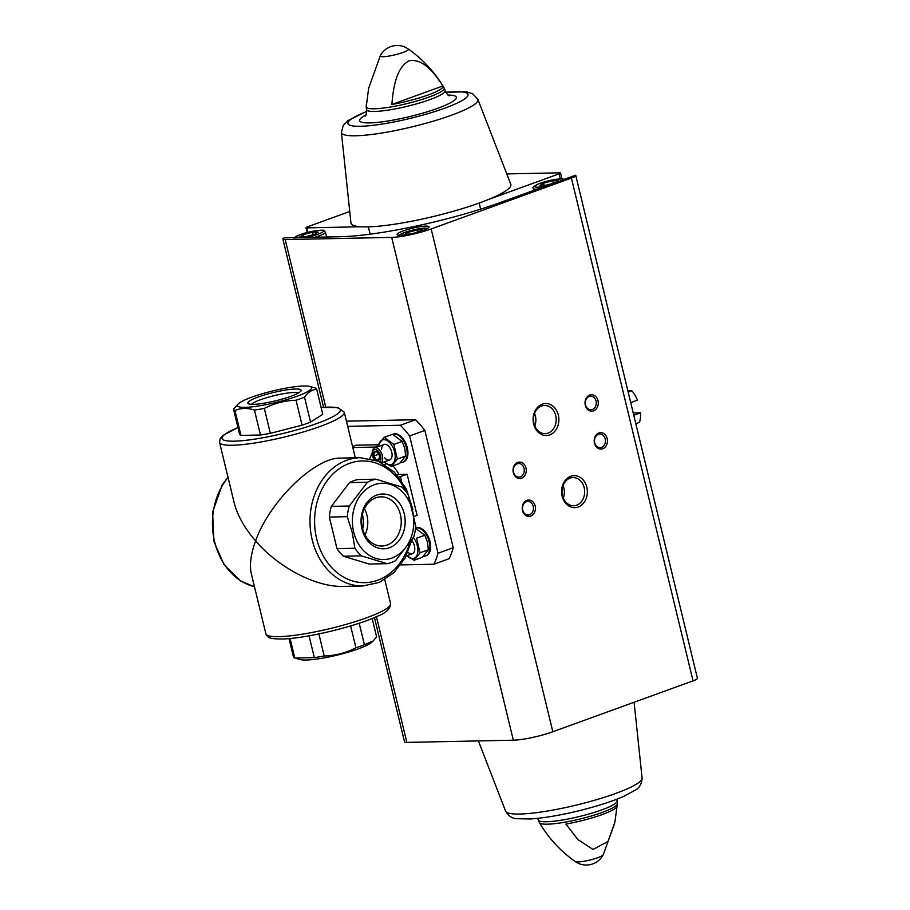 <?xml version="1.0" encoding="UTF-8"?>
<svg xmlns="http://www.w3.org/2000/svg" width="910" height="910" viewBox="0 0 910 910"><rect width="100%" height="100%" fill="white"/><g stroke="black" fill="none" stroke-linecap="round" stroke-linejoin="round"><path stroke-width="1.36" d="M352.227 532.441L347.279 516.675A42.77 34.432 -91.2 0 1 349.303 506.005L367.447 482.243A42.77 34.432 -91.2 0 1 375.921 479.172L401.708 486.986A42.77 34.432 -91.2 0 1 408.146 494.585L415.79 526.173A42.77 34.432 -91.2 0 1 413.766 536.843L395.623 560.606A42.77 34.432 -91.2 0 1 387.148 563.677L361.361 555.851A42.77 34.432 -91.2 0 1 354.911 548.264L352.227 532.441M353.683 532.066A38.163 30.724 -91.2 0 1 390.14 484.325A38.163 30.724 -91.2 0 1 405.496 547.774A38.163 30.724 -91.2 0 1 353.683 532.066M375.921 479.172L357.983 479.536A42.77 34.432 -91.2 0 0 349.508 482.607L331.365 506.37L349.303 506.005M367.447 482.243L349.508 482.607M387.148 563.677L369.21 564.052L343.423 556.226A42.77 34.432 -91.2 0 1 336.984 548.628L354.911 548.264M361.361 555.851L343.423 556.226M347.279 516.675L329.34 517.051A42.77 34.432 -91.2 0 1 331.365 506.37M309.787 386.454L315.315 387.978A42.77 6.688 166.4 0 1 316.691 389.173A42.77 6.688 166.4 0 1 316.726 389.4C312.096 389.56 308.024 392.153 304.509 397.17A42.77 6.688 166.4 0 1 296.046 400.241C284.944 400.536 274.376 403.266 264.321 408.408A42.77 6.688 166.4 0 1 254.436 410.069C247.361 407.794 240.854 407.93 234.928 410.467A42.77 6.688 166.4 0 1 233.551 409.284A42.77 6.688 166.4 0 1 233.529 409.045L238.454 403.71A38.163 5.972 166.4 0 1 251.877 397.135A38.163 5.972 166.4 0 1 309.787 386.454A38.163 5.972 166.4 0 1 275.912 402.47A38.163 5.972 166.4 0 1 238.454 403.71M316.726 389.4L322.754 414.323A42.77 6.688 166.4 0 0 322.72 414.096L316.691 389.173M304.509 397.17L310.537 422.092A42.77 6.688 166.4 0 1 302.075 425.163L296.046 400.241M264.321 408.408L270.35 433.342A42.77 6.688 166.4 0 1 260.476 434.991L254.436 410.069M234.928 410.467L240.957 435.401A42.77 6.688 166.4 0 1 239.58 434.207L233.551 409.284M372.167 618.47L376.581 636.727A42.77 6.688 166.4 0 1 376.615 636.955L373.123 640.993L364.398 644.724A42.77 6.688 166.4 0 1 355.935 647.806C346.005 652.925 335.426 655.644 324.21 655.973A42.77 6.688 166.4 0 1 314.337 657.623L294.817 658.032A42.77 6.688 166.4 0 1 293.441 656.838L289.027 638.581M372.144 618.47L376.615 636.955M359.2 623.213L364.398 644.724M350.634 625.921L355.935 647.806M318.875 633.929L324.21 655.973M309.059 635.817L314.337 657.623M290.097 638.479L294.817 658.032M411.98 539.801L405.087 558.046L393.848 572.743L379.334 582.389L362.976 585.972A64.155 51.654 -91.2 0 1 312.187 539.778A64.155 51.654 -91.2 0 1 360.326 457.696L340.442 458.105C314.689 457.4 269.36 501.672 255.608 540.949C244.46 528.016 237.294 515.174 234.086 502.411L219.56 442.397A64.155 10.033 166.4 0 0 284.273 437.062A64.155 10.033 166.4 0 0 344.276 412.219L355.298 457.798M362.976 585.972L343.093 586.381C316.214 587.291 278.585 567.749 255.608 540.949C250.785 554.156 249.363 565.087 251.342 573.766L265.868 633.792A64.155 10.033 166.4 0 0 330.58 628.457A64.155 10.033 166.4 0 0 390.572 603.614C390.47 608.824 386.011 613.056 377.184 616.297C355.708 626.49 306.317 638.365 283.033 638.968C268.587 638.991 268.109 637.83 265.868 633.792M258.247 397.01A27.414 4.288 166.4 0 1 287.708 389.73A27.414 4.288 166.4 0 1 300.971 390.97A27.414 4.288 166.4 0 1 275.514 400.844A27.414 4.288 166.4 0 1 248.362 403.699A27.414 4.288 166.4 0 1 258.247 397.01M310.537 422.092L322.754 414.323M270.35 433.342L302.075 425.163M240.957 435.401L260.476 434.991M373.123 640.993L371.689 642.301A38.163 5.972 166.4 0 1 361.861 647.499A38.163 5.972 166.4 0 1 300.346 659.557L296.421 658.499M361.975 529.063A27.414 22.067 -91.2 0 1 388.161 494.767A27.414 22.067 -91.2 0 1 399.183 540.347A27.414 22.067 -91.2 0 1 361.975 529.063M329.34 517.051L336.984 548.628M346.437 421.159L415.551 419.726A94.72 54.191 70.1 0 1 424.856 430.419L453.237 547.729A94.72 54.191 70.1 0 1 449.165 558.695L433.945 564.223L400.718 564.905M347.688 426.346L400.332 425.254L415.551 419.726M400.332 425.254A94.72 54.191 70.1 0 1 409.637 435.947L424.856 430.419M409.637 435.947L438.017 553.246L453.237 547.729M438.017 553.246A94.72 54.191 70.1 0 1 433.945 564.223M415.699 527.174A9.043 5.176 70.1 0 1 416.541 527.755M393.018 465.863A44.419 25.412 70.1 0 1 399.024 474.474L407.157 474.315L398.819 477.079M414.38 516.357L417.087 515.367L407.157 474.315M384.111 461.973L391.334 466.466L397.374 459.015L393.837 444.421L384.27 437.289L378.23 444.751L356.003 445.217L352.557 446.469M378.253 445.82L374.772 447.083L352.818 447.538M374.772 447.083L374.363 448.027M372.201 452.998L369.79 458.549M401.537 480.742L400.559 476.703M397.204 475.145L399.024 474.474M251.535 404.324A24.593 3.845 166.4 0 1 260.579 399.672A24.593 3.845 166.4 0 1 298.435 392.972M362.476 528.3A24.593 19.804 -91.2 0 1 380.926 496.837A24.593 19.804 -91.2 0 1 401.23 521.009A24.593 19.804 -91.2 0 1 381.95 546.011A24.593 19.804 -91.2 0 1 362.476 528.3M364.444 508.622A24.593 19.804 -91.2 0 1 364.99 534.921M362.362 514.616A20.896 16.824 -91.2 0 1 362.658 529.006M575.768 175.493A11.511 1.797 -13.6 0 1 571.4 178.053L431.181 228.933A28.949 4.527 -13.6 0 1 391.687 237.396L285.205 239.592A11.511 1.797 -13.6 0 1 282.885 239.08A11.511 1.797 -13.6 0 1 284.102 237.885L292.008 237.726A18.098 2.832 166.4 0 0 299.003 237.578L340.374 236.725A117.447 18.371 -13.6 0 0 500.58 202.418L554.372 182.899A18.098 2.832 166.4 0 0 563.461 179.6L575.518 175.232A11.511 1.797 -13.6 0 1 575.768 175.493L697.413 678.303A11.511 1.797 -13.6 0 1 693.045 680.862L552.825 731.742A28.949 4.527 -13.6 0 1 513.331 740.205L406.85 742.401A11.511 1.797 -13.6 0 1 404.529 741.889L374.442 617.515M349.736 211.495L307.489 226.829A3.89 0.614 -13.6 0 0 306.01 227.693A3.89 0.614 -13.6 0 0 306.795 227.864L360.747 226.749A82.253 12.865 166.4 0 1 350.941 222.939L341.409 132.416A70.229 10.988 166.4 0 0 412.287 126.808A70.229 10.988 166.4 0 0 477.898 99.395L472.802 93.787L466.546 91.842L445.775 92.183M477.898 99.395L510.794 184.264A82.253 12.865 166.4 0 1 488.909 199.313L559.058 173.856A3.89 0.614 -13.6 0 0 560.537 172.991A3.89 0.614 -13.6 0 0 559.752 172.82L506.779 173.912M616.957 806.726L614.898 822.117L608.005 841.488L593.036 849.474L577.839 839.509L565.929 824.073A39.448 6.165 166.4 0 0 617.162 806.112L617.31 803.837A40.12 6.279 166.4 0 1 579.761 819.068A40.12 6.279 166.4 0 1 539.402 822.674C548.639 838.246 560.594 851.203 575.256 861.554A19.133 19.133 0 0 0 603.193 854.797A14.514 2.275 166.4 0 1 589.691 860.087A14.514 2.275 166.4 0 1 575.256 861.554M366.548 103.808A39.448 6.165 -13.6 0 0 366.343 104.422A39.448 6.165 -13.6 0 0 366.468 105.003L368.607 88.418L380.3 55.737A14.514 2.275 166.4 0 0 394.883 54.862A14.514 2.275 166.4 0 0 408.249 48.969C422.911 59.321 434.855 72.288 444.103 87.849A40.12 6.279 166.4 0 1 406.69 103.672A40.12 6.279 166.4 0 1 366.195 106.697L366.343 104.422M391.835 104.479A39.448 6.165 -13.6 0 0 442.942 85.927L391.835 104.479C393.257 88.566 395.873 68.057 409.045 60.777C423.377 58.069 434.741 73.642 442.942 85.927M343.195 236.634L326.61 236.975L325.45 232.152A16.448 2.571 166.4 0 1 314.826 237.248M578.191 507.007A16.005 12.888 88.8 0 0 583.299 480.082A16.005 12.888 88.8 0 0 561.925 487.84A16.005 12.888 88.8 0 0 578.191 507.007M549.708 434.889A16.005 12.888 88.8 0 0 554.816 407.964A16.005 12.888 88.8 0 0 533.442 415.722A16.005 12.888 88.8 0 0 549.708 434.889M530.723 516.106A8.224 6.62 88.8 0 0 533.351 502.274A8.224 6.62 88.8 0 0 522.374 506.256A8.224 6.62 88.8 0 0 530.723 516.106M602.727 448.755A8.224 6.62 88.8 0 0 605.355 434.923A8.224 6.62 88.8 0 0 594.366 438.904A8.224 6.62 88.8 0 0 602.727 448.755M521.555 478.205A8.224 6.62 88.8 0 0 524.183 464.373A8.224 6.62 88.8 0 0 513.206 468.354A8.224 6.62 88.8 0 0 521.555 478.205M593.559 410.854A8.224 6.62 88.8 0 0 596.187 397.022A8.224 6.62 88.8 0 0 585.198 401.003A8.224 6.62 88.8 0 0 593.559 410.854M403.323 230.901A16.448 2.571 166.4 0 1 419.874 226.704A16.448 2.571 166.4 0 1 429.065 226.829A16.448 2.571 166.4 0 1 413.675 233.199A16.448 2.571 166.4 0 1 397.09 234.575A16.448 2.571 166.4 0 1 403.323 230.901M488.909 199.313A82.253 12.865 166.4 0 1 360.747 226.749M592.376 409.5A6.802 5.471 88.8 0 0 596.209 401.958A6.802 5.471 88.8 0 0 590.658 396.18A6.802 5.471 88.8 0 0 585.323 403.084A6.802 5.471 88.8 0 0 590.943 409.773A6.802 5.471 88.8 0 0 592.376 409.5M520.384 476.851A6.802 5.471 88.8 0 0 524.205 469.31A6.802 5.471 88.8 0 0 518.666 463.531A6.802 5.471 88.8 0 0 513.331 470.436A6.802 5.471 88.8 0 0 518.939 477.124A6.802 5.471 88.8 0 0 520.384 476.851M601.544 447.401A6.802 5.471 88.8 0 0 605.378 439.86A6.802 5.471 88.8 0 0 599.827 434.081A6.802 5.471 88.8 0 0 594.492 440.986A6.802 5.471 88.8 0 0 600.111 447.674A6.802 5.471 88.8 0 0 601.544 447.401M529.552 514.753A6.802 5.471 88.8 0 0 533.374 507.211A6.802 5.471 88.8 0 0 527.834 501.433A6.802 5.471 88.8 0 0 522.499 508.337A6.802 5.471 88.8 0 0 528.118 515.026A6.802 5.471 88.8 0 0 529.552 514.753M534.818 426.016A14.094 11.341 88.8 0 0 534.557 413.504M548.127 433.08A14.094 11.341 88.8 0 0 556.055 417.44A14.094 11.341 88.8 0 0 544.567 405.462A14.094 11.341 88.8 0 0 533.51 419.783A14.094 11.341 88.8 0 0 545.147 433.638A14.094 11.341 88.8 0 0 548.127 433.08M563.301 498.134A14.094 11.341 88.8 0 0 563.051 485.622M576.61 505.198A14.094 11.341 88.8 0 0 584.538 489.557A14.094 11.341 88.8 0 0 573.05 477.579A14.094 11.341 88.8 0 0 561.993 491.9A14.094 11.341 88.8 0 0 573.63 505.755A14.094 11.341 88.8 0 0 576.61 505.198M555.214 182.648L558.308 180.68L552.677 180.794L543.52 183.16L539.994 185.401L545.636 185.287L553.143 183.354M420.409 231.322L422.615 229.923L416.985 230.037L407.828 232.403L404.302 234.643L406.975 234.587M553.28 183.297L552.677 180.794M544.043 185.321L543.52 183.16M417.508 232.198L416.985 230.037M408.294 234.348L407.828 232.403M314.712 234.325L318.238 232.084L312.596 232.198L303.439 234.564L299.925 236.805L305.555 236.68L314.712 234.325M313.211 234.712L312.596 232.198M303.963 236.714L303.439 234.564M635.806 423.673L639.48 422.342A23.853 13.65 -109.9 0 0 640.549 412.799L633.212 412.947M630.721 402.618L637.489 400.161A23.853 13.65 -109.9 0 0 631.847 390.754L627.866 390.845M640.549 412.799L633.769 415.256M631.847 390.754L628.173 392.096M425.493 555.987L426.278 555.703A14.81 8.474 -109.9 0 0 429.19 538.891A14.81 8.474 -109.9 0 0 416.177 527.868L415.597 528.073A14.81 8.474 -109.9 0 1 428.474 539.357A14.81 8.474 -109.9 0 1 425.493 555.987A14.81 8.474 -109.9 0 1 423.889 556.283A14.81 8.474 -109.9 0 1 423.355 556.272M415.244 528.084L424.811 535.216L427.484 542.189L428.337 549.811L422.297 557.261L414.027 560.264L420.067 552.814L428.337 549.811M420.067 552.814L416.53 538.22L424.811 535.216M406.451 555.43L414.027 560.264M407.942 552.188A8.224 4.709 -109.9 0 0 414.653 550.436A8.224 4.709 -109.9 0 0 414.437 545.92A8.224 4.709 -109.9 0 0 411.809 540.54M406.884 555.737A13.093 7.496 -109.9 0 0 415.586 557.352A13.093 7.496 -109.9 0 0 417.326 545.863A13.093 7.496 -109.9 0 0 413.345 537.548M400.662 462.473A14.81 8.474 -109.9 0 0 401.196 462.485A14.81 8.474 -109.9 0 0 402.8 462.189L403.585 461.905A14.81 8.474 -109.9 0 0 406.497 445.104A14.81 8.474 -109.9 0 0 393.484 434.07L392.71 434.354A14.81 8.474 -109.9 0 0 392.688 434.354M402.8 462.189A14.81 8.474 -109.9 0 0 405.712 445.377A14.81 8.474 -109.9 0 0 392.71 434.354M384.27 437.289L392.551 434.286L402.118 441.418L404.791 448.391L405.644 456.012L399.604 463.463L391.334 466.466M393.837 444.421L402.118 441.418M397.374 459.015L405.644 456.012M384.691 457.787A8.224 4.709 -109.9 0 0 391.96 456.638A8.224 4.709 -109.9 0 0 391.744 452.122A8.224 4.709 -109.9 0 0 387.944 445.559A8.224 4.709 -109.9 0 0 381.631 449.347M384.191 461.939A13.093 7.496 -109.9 0 0 392.904 463.554A13.093 7.496 -109.9 0 0 394.633 452.065A13.093 7.496 -109.9 0 0 385.942 440.042A13.093 7.496 -109.9 0 0 378.617 446.071A13.093 7.496 -109.9 0 0 378.583 446.48M374.351 451.986A4.743 2.719 -109.9 0 0 373.908 455.955A4.743 2.719 -109.9 0 0 376.262 459.88A4.743 2.719 -109.9 0 0 379.083 459.823A4.743 2.719 -109.9 0 0 379.538 455.842A4.743 2.719 -109.9 0 0 377.172 451.929A4.743 2.719 -109.9 0 0 374.351 451.986L373.908 455.955L376.262 459.88L379.083 459.823L379.538 455.842L377.172 451.929L374.351 451.986M381.37 462.621A8.224 4.709 -109.9 0 0 381.734 453.68A8.224 4.709 -109.9 0 0 375.523 447.743A8.224 4.709 -109.9 0 0 374.636 447.913A8.224 4.709 -109.9 0 0 374.169 459.675M379.607 461.768A6.609 3.788 -109.9 0 0 380.278 454.625A6.609 3.788 -109.9 0 0 375.182 449.551A6.609 3.788 -109.9 0 0 372.531 453.146A6.609 3.788 -109.9 0 0 374.51 459.789M379.39 458.742L376.262 459.88M378.833 454.17L373.908 455.955M254.493 586.768A64.155 51.654 -91.2 0 1 214.635 541.803A64.155 51.654 -91.2 0 1 228.057 477.5M321.128 407.509A60.868 9.521 166.4 0 1 324.654 420.534A60.868 9.521 166.4 0 1 240.82 440.815A60.868 9.521 166.4 0 1 237.988 427.62M409.511 543.577A60.868 49.003 -91.2 0 1 362.021 582.605A60.868 49.003 -91.2 0 1 316.68 538.822A60.868 49.003 -91.2 0 1 343.957 465.818A60.868 49.003 -91.2 0 1 405.826 491.389M285.205 239.592L325.723 407.1M376.421 616.65L406.85 742.401M571.4 178.053L693.045 680.862M306.795 227.864L307.876 232.334M370.12 234.188L368.345 226.852M391.687 237.396L513.331 740.205M431.181 228.933L552.825 731.742M559.058 173.856L560.264 178.861M480.639 209.152L479.161 203.044M617.31 803.837L617.048 800.891A40.518 6.336 166.4 0 1 579.158 816.577A40.518 6.336 166.4 0 1 538.299 819.944L539.402 822.674M505.596 811.129C508.565 816.099 512.341 818.613 516.948 818.693L530.507 818.966C543.816 818.056 559.684 815.394 578.123 810.958C596.3 806.499 611.44 801.676 623.532 796.466L635.453 790.028C639.503 787.878 641.709 783.908 642.096 778.107A70.229 10.988 166.4 0 1 623.304 790.517A70.229 10.988 166.4 0 1 550.322 810.537A70.229 10.988 166.4 0 1 505.596 811.129L478.387 740.922M444.103 87.849L445.206 90.59A40.518 6.336 166.4 0 1 407.316 106.277A40.518 6.336 166.4 0 1 366.457 109.644L366.195 106.697M448.186 95.061A49.754 7.78 166.4 0 1 440.815 107.13A49.754 7.78 166.4 0 1 377.923 122.349A49.754 7.78 166.4 0 1 365.854 114.978M445.866 92.354A61.755 9.657 166.4 0 1 452.896 105.003A61.755 9.657 166.4 0 1 366.195 125.978A61.755 9.657 166.4 0 1 366.685 111.509M545.01 186.3A14.81 2.321 166.4 0 1 534.989 186.812A14.81 2.321 166.4 0 1 540.381 183.228A14.81 2.321 166.4 0 1 555.305 179.441A14.81 2.321 166.4 0 1 563.552 179.577M536.957 189.223A16.448 2.571 166.4 0 1 533.544 188.484L533.988 190.304M399.206 235.292A14.81 2.321 166.4 0 1 404.677 232.46A14.81 2.321 166.4 0 1 427.507 228.444M294.692 237.931A14.81 2.321 166.4 0 1 300.3 234.621A14.81 2.321 166.4 0 1 323.096 230.594A14.81 2.321 166.4 0 1 306.34 237.419M384.771 579.625L390.572 603.614M237.976 427.541L223.018 435.401L220.174 438.54L219.56 442.397M344.276 412.219L337.985 407.578L321.116 407.43M227.955 477.09L222.085 485.178L212.587 512.193L213.975 541.655L224.031 564.689L240.763 581.035L254.504 586.813M360.326 457.696L378.378 461.222L394.314 472.062L406.269 488.818L412.878 509.475M386.375 463.759L384.577 464.407M282.885 239.08L323.573 407.236M603.193 854.797L614.58 823.584M306.01 227.693L307.171 232.505M560.537 172.991L561.948 178.838M617.048 800.891L616.821 799.207M537.719 818.352L538.299 819.944M642.096 778.107L634.099 702.247M408.249 48.969A19.133 19.133 0 0 0 380.3 55.737M365.046 116.127C366.059 115.934 366.525 113.773 366.457 109.644M445.206 90.59C447.049 94.31 448.448 96.016 449.426 95.721L449.415 95.709M366.673 111.327L347.916 120.598L343.309 125.171L341.409 132.416M564.291 179.304L561.811 178.838L552.154 179.987L540.199 183.251C533.908 186.049 531.69 187.801 533.544 188.484M427.802 228.262L416.462 229.218L404.495 232.494L398.864 235.269M325.45 232.152L323.664 230.492C325.723 229.684 312.255 230.196 300.118 234.655L293.987 237.931M412.366 553.746L406.167 555.999M384.065 444.489L374.636 447.913M389.673 459.948L381.768 462.826"/></g></svg>
